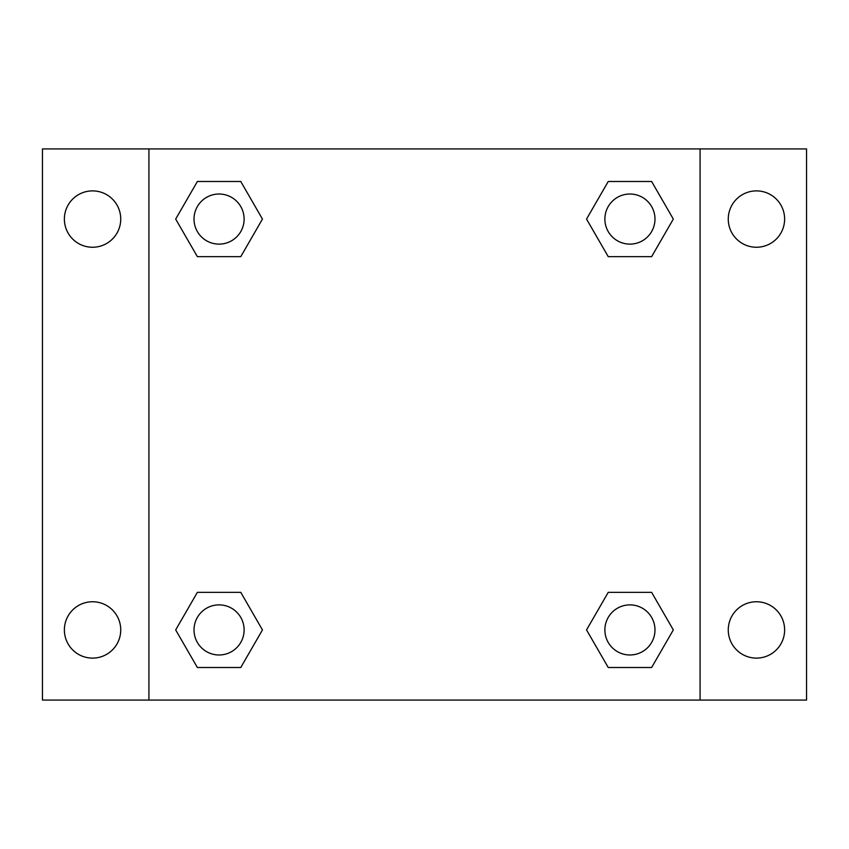 <?xml version="1.0" encoding="UTF-8"?>
<svg xmlns="http://www.w3.org/2000/svg" width="849" height="849" viewBox="0 0 849 849"><rect width="100%" height="100%" fill="white"/><g stroke="black" fill="none" stroke-linecap="round" stroke-linejoin="round"><path stroke-width="1.27" d="M42.45 148.925L806.55 148.925L806.55 700.075L42.45 700.075L42.45 148.925M756.448 190.887A28.187 28.187 0 0 1 784.625 219.074A28.187 28.187 0 0 1 756.448 247.25A28.187 28.187 0 0 1 728.262 219.074A28.187 28.187 0 0 1 756.448 190.887M756.448 601.75A28.187 28.187 0 0 1 784.625 629.926A28.187 28.187 0 0 1 756.448 658.113A28.187 28.187 0 0 1 728.262 629.926A28.187 28.187 0 0 1 756.448 601.75M92.552 601.75A28.187 28.187 0 0 1 120.738 629.926A28.187 28.187 0 0 1 92.552 658.113A28.187 28.187 0 0 1 64.375 629.926A28.187 28.187 0 0 1 92.552 601.75M92.552 190.887A28.187 28.187 0 0 1 120.738 219.074A28.187 28.187 0 0 1 92.552 247.25A28.187 28.187 0 0 1 64.375 219.074A28.187 28.187 0 0 1 92.552 190.887M197.371 592.347L240.766 592.347L262.458 629.926L240.766 667.505L197.371 667.505L175.679 629.926L197.371 592.347L240.766 592.347L197.371 592.347M608.234 181.495L651.629 181.495L673.321 219.074L651.629 256.653L608.234 256.653L586.542 219.074L608.234 181.495L651.629 181.495L608.234 181.495M148.925 700.075L148.925 148.925M700.075 148.925L700.075 700.075M197.371 181.495L240.766 181.495L262.458 219.074L240.766 256.653L197.371 256.653L175.679 219.074L197.371 181.495L240.766 181.495L197.371 181.495M608.234 592.347L651.629 592.347L673.321 629.926L651.629 667.505L608.234 667.505L586.542 629.926L608.234 592.347L651.629 592.347L608.234 592.347M651.629 667.505L608.234 667.505L651.629 667.505M654.982 629.926A25.056 25.056 0 0 0 617.403 608.234A25.056 25.056 0 0 0 617.403 651.629A25.056 25.056 0 0 0 654.982 629.926M240.766 667.505L197.371 667.505L240.766 667.505M244.119 629.926A25.056 25.056 0 0 0 206.54 608.234A25.056 25.056 0 0 0 206.54 651.629A25.056 25.056 0 0 0 244.119 629.926M651.629 256.653L608.234 256.653L651.629 256.653M654.982 219.074A25.056 25.056 0 0 0 617.403 197.371A25.056 25.056 0 0 0 617.403 240.766A25.056 25.056 0 0 0 654.982 219.074M240.766 256.653L197.371 256.653L240.766 256.653M244.119 219.074A25.056 25.056 0 0 0 206.54 197.371A25.056 25.056 0 0 0 206.54 240.766A25.056 25.056 0 0 0 244.119 219.074"/></g></svg>
